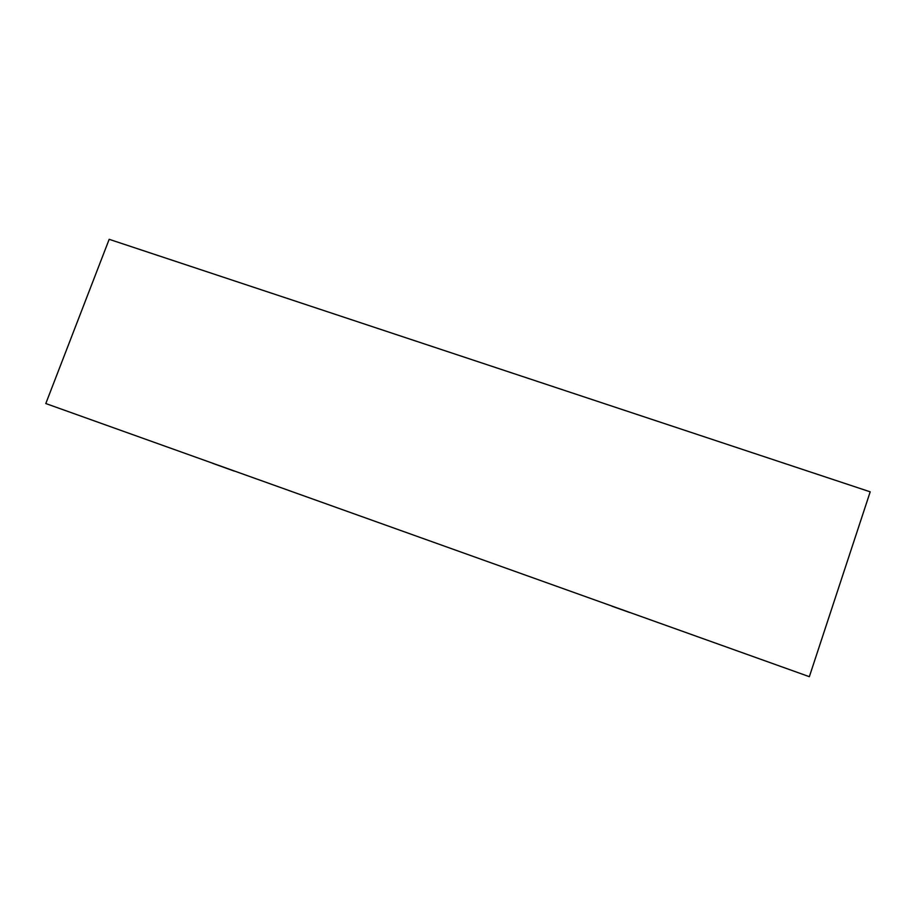 <?xml version="1.0" encoding="UTF-8"?>
<svg xmlns="http://www.w3.org/2000/svg" width="916" height="916" viewBox="0 0 916 916"><rect width="100%" height="100%" fill="white"/><g stroke="black" fill="none" stroke-linecap="round" stroke-linejoin="round"><path stroke-width="1.37" d="M212.993 463.45L234.256 471.099L212.993 463.45M809.355 676.684L870.2 491.835L109.176 239.316L45.8 403.544L809.355 676.684L45.8 403.544M629.59 612.483L611.98 606.22L629.59 612.483"/></g></svg>
